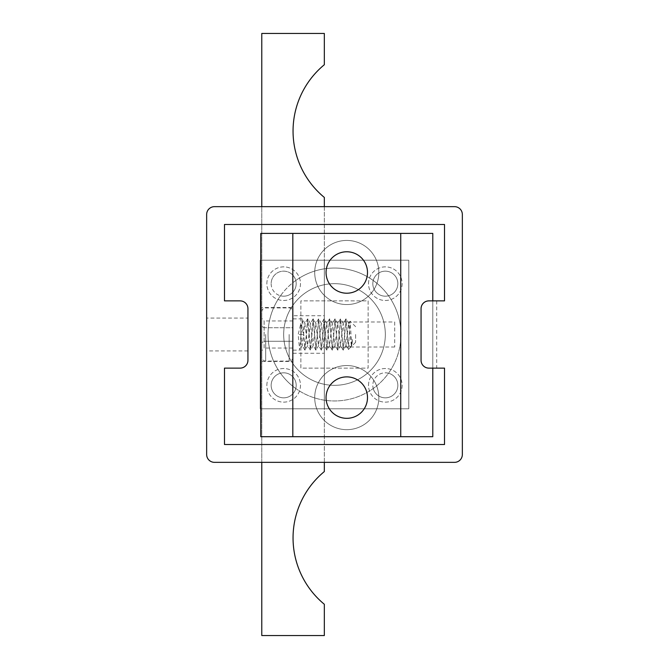 <?xml version="1.0" encoding="UTF-8"?>
<svg xmlns="http://www.w3.org/2000/svg" width="669" height="669" viewBox="0 0 669 669"><rect width="100%" height="100%" fill="white"/><g stroke="black" fill="none" stroke-linecap="round" stroke-linejoin="round"><path stroke-width="0.5" stroke-dasharray="3.35 2.51" d="M346.776 251.77A20.722 20.722 0 0 0 326.054 272.492A20.722 20.722 0 0 0 346.776 293.214A20.722 20.722 0 0 0 367.498 272.492A20.722 20.722 0 0 0 346.776 251.77M346.776 240.43A32.062 32.062 0 0 0 314.714 272.492A32.062 32.062 0 0 0 346.776 304.554A32.062 32.062 0 0 0 378.838 272.492A32.062 32.062 0 0 0 346.776 240.43A32.062 32.062 0 0 0 314.714 272.492A32.062 32.062 0 0 0 346.776 304.554A32.062 32.062 0 0 0 378.838 272.492A32.062 32.062 0 0 0 346.776 240.43M346.776 376.881A20.722 20.722 0 0 0 326.054 397.603A20.722 20.722 0 0 0 346.776 418.326A20.722 20.722 0 0 0 367.498 397.603A20.722 20.722 0 0 0 346.776 376.881M346.776 365.542A32.062 32.062 0 0 0 314.714 397.603A32.062 32.062 0 0 0 346.776 429.665A32.062 32.062 0 0 0 378.838 397.603A32.062 32.062 0 0 0 346.776 365.542A32.062 32.062 0 0 0 314.714 397.603A32.062 32.062 0 0 0 346.776 429.665A32.062 32.062 0 0 0 378.838 397.603A32.062 32.062 0 0 0 346.776 365.542M260.759 436.698L260.759 233.397L432.793 233.397L432.793 436.698L260.759 436.698M432.793 368.126L432.793 300.874L428.879 300.874C424.163 301.376 421.562 303.977 421.06 308.693L421.06 360.307C421.562 365.023 424.163 367.624 428.879 368.126L436.698 368.126L428.879 368.126A7.819 7.819 0 0 1 421.06 360.307A7.819 7.819 0 0 0 428.879 368.126L432.793 368.126M247.94 318.076L247.94 350.924L247.94 318.076L206.654 318.076L206.654 350.924L206.654 318.076M247.94 350.924L206.654 350.924M368.519 283.673A16.809 16.809 0 0 1 385.327 266.864A16.809 16.809 0 0 1 402.136 283.673A16.809 16.809 0 0 1 385.327 300.481A16.809 16.809 0 0 1 368.519 283.673A16.809 16.809 0 0 1 385.327 266.864A16.809 16.809 0 0 1 402.136 283.673A16.809 16.809 0 0 1 385.327 300.481A16.809 16.809 0 0 1 368.519 283.673M368.519 385.327A16.809 16.809 0 0 1 385.327 368.519A16.809 16.809 0 0 1 402.136 385.327A16.809 16.809 0 0 1 385.327 402.136A16.809 16.809 0 0 1 368.519 385.327A16.809 16.809 0 0 1 385.327 368.519A16.809 16.809 0 0 1 402.136 385.327A16.809 16.809 0 0 1 385.327 402.136A16.809 16.809 0 0 1 368.519 385.327M266.864 385.327A16.809 16.809 0 0 1 283.673 368.519A16.809 16.809 0 0 1 300.481 385.327A16.809 16.809 0 0 1 283.673 402.136A16.809 16.809 0 0 1 266.864 385.327A16.809 16.809 0 0 1 283.673 368.519A16.809 16.809 0 0 1 300.481 385.327A16.809 16.809 0 0 1 283.673 402.136A16.809 16.809 0 0 1 266.864 385.327M266.864 283.673A16.809 16.809 0 0 1 283.673 266.864A16.809 16.809 0 0 1 300.481 283.673A16.809 16.809 0 0 1 283.673 300.481A16.809 16.809 0 0 1 266.864 283.673A16.809 16.809 0 0 1 283.673 266.864A16.809 16.809 0 0 1 300.481 283.673A16.809 16.809 0 0 1 283.673 300.481A16.809 16.809 0 0 1 266.864 283.673M368.126 300.874L368.126 368.126L300.874 368.126L300.874 300.874L368.126 300.874L368.126 368.126L300.874 368.126L300.874 300.874L368.126 300.874M421.06 308.693A7.819 7.819 0 0 1 428.879 300.874L436.698 300.874L428.879 300.874A7.819 7.819 0 0 0 421.06 308.693L421.06 360.307M444.517 368.126L444.517 444.517L224.483 444.517L224.483 368.126L240.121 368.126A7.819 7.819 0 0 0 247.94 360.307L247.94 308.693A7.819 7.819 0 0 0 240.121 300.874L224.483 300.874L224.483 224.483L444.517 224.483L444.517 300.874M454.527 462.346L214.473 462.346A7.819 7.819 0 0 1 206.654 454.527L206.654 214.473A7.819 7.819 0 0 1 214.473 206.654L454.527 206.654A7.819 7.819 0 0 1 462.346 214.473L462.346 454.527A7.819 7.819 0 0 1 454.527 462.346M436.698 300.874L436.698 368.126M261.78 334.5L261.78 357.179L261.78 334.5M293.055 334.5L293.055 357.179L293.055 334.5M355.615 334.5L355.615 342.319L355.615 334.5M347.796 340.722L348.39 349.536L350.121 321.187L351.785 346.049L352.463 339.501L350.196 347.729L347.796 340.722L346.074 318.862L343.339 350.138L340.596 318.862L337.862 350.138L335.127 318.862L332.393 350.138L329.65 318.862L326.915 350.138L324.181 318.862L321.438 350.138L318.703 318.862L315.969 350.138L313.326 318.937L310.583 350.063L307.849 318.937L305.114 350.063L302.371 318.937L299.637 350.063L298.182 334.5L300.874 323.353L303.575 334.5L298.182 334.5M347.796 341.926L345.998 318.862L343.256 350.138L340.521 318.862L337.786 350.138L335.044 318.862L332.309 350.138L329.574 318.862L326.84 350.138L324.097 318.862L321.363 350.138L318.628 318.862L315.893 350.138L313.151 318.862L310.416 350.138L307.681 318.862L304.939 350.138L303.575 334.5M261.78 342.628L261.78 318.252L261.78 342.628L264.121 341.274L261.78 342.628M293.055 348.047L264.121 348.047L264.121 341.274L293.055 341.274L264.121 341.274L264.121 327.726L293.055 327.726L293.055 320.953L293.055 348.047L293.055 327.726L264.121 327.726L261.78 326.372L264.121 327.726L264.121 320.953L261.78 318.252M293.055 320.953L264.121 320.953L264.121 348.047L261.78 350.748M352.463 339.501L351.376 345.355L348.641 323.645L345.906 345.355L343.172 323.645L340.429 345.355L337.694 323.645L334.96 345.355L332.217 323.645L329.483 345.355L326.748 323.645L324.013 345.355L321.271 323.645L318.536 345.355L315.801 323.645L313.067 345.355L310.324 323.645L307.589 345.355L304.855 323.645L302.112 345.355L300.874 334.5L300.874 323.353M394.71 321.99L394.71 347.01L394.71 321.99L324.331 321.99L324.331 347.01L324.331 321.99M394.71 347.01L324.331 347.01M373.227 388.513A12.51 12.51 0 0 0 397.838 385.327A12.51 12.51 0 0 0 385.327 372.817A12.51 12.51 0 0 0 372.817 385.327A12.51 12.51 0 0 0 385.327 397.838A12.51 12.51 0 0 0 388.513 373.227A66.465 66.465 0 0 1 373.227 388.513A12.51 12.51 0 0 1 388.513 373.227A66.465 66.465 0 0 0 400.965 334.5A66.465 66.465 0 0 1 334.5 400.965A66.465 66.465 0 0 1 280.487 295.773A12.51 12.51 0 0 0 296.183 283.673A12.51 12.51 0 0 0 283.673 271.162A12.51 12.51 0 0 0 271.162 283.673A12.51 12.51 0 0 0 283.673 296.183A12.51 12.51 0 0 0 295.773 280.487A66.465 66.465 0 0 1 373.227 280.487A12.51 12.51 0 0 0 385.327 296.183A12.51 12.51 0 0 0 397.838 283.673A12.51 12.51 0 0 0 385.327 271.162A12.51 12.51 0 0 0 372.817 283.673A12.51 12.51 0 0 0 388.513 295.773A12.51 12.51 0 0 0 386.933 271.263A12.51 12.51 0 0 0 373.227 280.487A66.465 66.465 0 0 1 400.965 334.5A66.465 66.465 0 0 0 334.5 268.035A66.465 66.465 0 0 0 295.773 388.513A12.51 12.51 0 0 0 283.673 372.817A12.51 12.51 0 0 0 271.162 385.327A12.51 12.51 0 0 0 283.673 397.838A12.51 12.51 0 0 0 296.183 385.327A12.51 12.51 0 0 0 280.487 373.227A12.51 12.51 0 0 0 282.067 397.737A12.51 12.51 0 0 0 295.773 388.513A66.465 66.465 0 0 0 373.227 388.513M271.162 283.673A12.51 12.51 0 0 0 280.487 295.773A66.465 66.465 0 0 1 295.773 280.487A12.51 12.51 0 0 0 271.162 283.673M385.327 334.5A50.827 50.827 0 0 1 334.5 385.327A50.827 50.827 0 0 1 283.673 334.5A50.827 50.827 0 0 1 334.5 283.673A50.827 50.827 0 0 1 385.327 334.5A50.827 50.827 0 0 1 334.5 385.327A50.827 50.827 0 0 1 283.673 334.5A50.827 50.827 0 0 1 334.5 283.673A50.827 50.827 0 0 1 385.327 334.5M260.216 260.216L260.216 408.784L260.216 260.216L408.784 260.216L408.784 408.784L260.216 408.784L324.331 408.784L260.216 408.784L260.216 260.216L408.784 260.216L408.784 408.784L260.216 408.784L260.216 260.216L324.331 260.216L260.216 260.216M324.331 260.216L324.331 408.784L324.331 260.216M261.78 307.523L261.78 361.477L261.78 307.523L293.055 307.523L293.055 361.477L293.055 307.523M261.78 361.477L293.055 361.477M293.055 315.735L293.055 353.265L293.055 315.735L324.331 315.735L324.331 353.265L324.331 315.735M293.055 353.265L324.331 353.265M324.331 635.55L324.331 604.274A86.017 86.017 0 0 1 324.331 471.57L324.331 197.43A86.017 86.017 0 0 1 324.331 64.726L324.331 33.45L261.78 33.45L261.78 635.55L324.331 635.55M324.331 462.346L324.331 206.654M261.78 462.346L261.78 206.654M265.685 334.5L265.685 361.084L265.685 334.5M289.15 334.5L289.15 361.084L289.15 334.5M293.055 357.179C292.821 359.554 291.525 360.859 289.15 361.084L265.685 361.084C263.31 360.859 262.014 359.554 261.78 357.179M355.615 342.319L351.861 346.074M350.196 347.729L348.39 349.544M293.055 350.138L299.545 350.138M293.055 318.862L302.288 318.862M355.615 326.681L350.121 321.187M261.78 311.821C262.014 309.446 263.31 308.141 265.685 307.916L289.15 307.916C291.525 308.141 292.821 309.446 293.055 311.821M345.906 318.937L343.172 323.645M343.164 350.063L340.429 345.355M340.429 318.937L337.694 323.645M337.694 350.063L334.96 345.355M334.96 318.937L332.217 323.645M332.217 350.063L329.483 345.355M329.483 318.937L326.748 323.645M326.748 350.063L324.013 345.355M324.005 318.937L321.271 323.645M321.271 350.063L318.536 345.355M318.536 318.937L315.801 323.645M315.801 350.063L313.067 345.355M313.059 318.937L310.324 323.645M310.324 350.063L307.589 345.355M307.589 318.937L304.855 323.645M304.855 350.063L302.112 345.355M351.376 345.355L351.777 346.049M348.641 323.645L350.054 321.212M345.906 345.355L348.323 349.519M351.635 345.355L350.456 347.378M348.9 323.645L346.166 318.937M346.166 345.355L343.431 350.063M343.423 323.645L340.688 318.937M340.688 345.355L337.954 350.063M337.954 323.645L335.219 318.937M335.219 345.355L332.476 350.063M332.476 323.645L329.742 318.937M329.742 345.355L327.007 350.063M327.007 323.645L324.273 318.937M324.264 345.355L321.53 350.063M321.53 323.645L318.795 318.937M318.795 345.355L316.061 350.063M316.061 323.645L313.326 318.937M313.318 345.355L310.583 350.063M310.583 323.645L307.849 318.937M307.849 345.355L305.114 350.063M305.114 323.645L302.371 318.937M302.371 345.355L299.637 350.063"/><path stroke-width="1" d="M346.776 251.77A20.722 20.722 0 0 0 326.054 272.492A20.722 20.722 0 0 0 346.776 293.214A20.722 20.722 0 0 0 367.498 272.492A20.722 20.722 0 0 0 346.776 251.77M346.776 376.881A20.722 20.722 0 0 0 326.054 397.603A20.722 20.722 0 0 0 346.776 418.326A20.722 20.722 0 0 0 367.498 397.603A20.722 20.722 0 0 0 346.776 376.881M444.517 368.126L432.793 368.126L432.793 436.698L260.759 436.698L260.759 233.397L432.793 233.397L432.793 300.874L444.517 300.874L444.517 224.483L224.483 224.483L224.483 300.874L240.121 300.874A7.819 7.819 0 0 1 247.94 308.693L247.94 360.307A7.819 7.819 0 0 1 240.121 368.126L224.483 368.126L224.483 444.517L444.517 444.517L444.517 368.126L428.879 368.126A7.819 7.819 0 0 1 421.06 360.307L421.06 308.693A7.819 7.819 0 0 1 428.879 300.874L444.517 300.874M400.731 436.698L400.731 233.397M292.821 436.698L292.821 233.397M454.527 462.346L214.473 462.346A7.819 7.819 0 0 1 206.654 454.527L206.654 214.473A7.819 7.819 0 0 1 214.473 206.654L454.527 206.654A7.819 7.819 0 0 1 462.346 214.473L462.346 454.527A7.819 7.819 0 0 1 454.527 462.346M261.78 462.346L261.78 635.55L324.331 635.55L324.331 604.274A86.017 86.017 0 0 1 324.331 471.57L324.331 462.346M324.331 206.654L324.331 197.43A86.017 86.017 0 0 1 324.331 64.726L324.331 33.45L261.78 33.45L261.78 206.654"/></g></svg>
